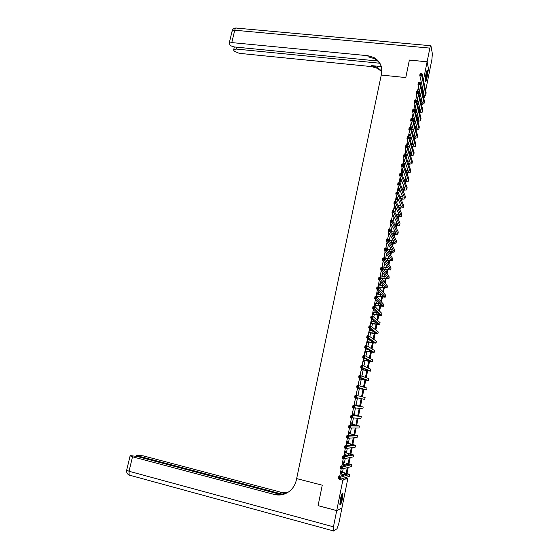 <?xml version="1.0" encoding="UTF-8"?>
<svg xmlns="http://www.w3.org/2000/svg" width="559" height="559" viewBox="0 0 559 559"><rect width="100%" height="100%" fill="white"/><g stroke="black" fill="none" stroke-linecap="round" stroke-linejoin="round"><path stroke-width="0.84" d="M340.34 499.473C341.465 494.596 342.339 492.521 342.967 493.248L342.513 498.481C341.402 503.345 340.529 505.427 339.886 504.714L340.34 499.473M425.972 73.83C426.552 71.14 427.027 70.085 427.39 70.672C427.712 72.139 427.551 74.696 426.887 78.344C426.307 81.041 425.839 82.096 425.469 81.516C425.14 80.056 425.308 77.498 425.972 73.83M409.377 60.086L405.778 77.568L409.363 60.086L427.111 61.797L429.235 72.754L425.658 90.593M424.602 95.862L424.162 98.049L423.715 96.057M423.687 97.993L424.162 98.049M346.077 478.078L347.838 478.525L341.947 507.9L336.721 510.584L342.835 480.216L344.903 479.517L345.28 477.652M418.922 93.458L419.278 91.662L418.293 87.442L417.475 91.501M416.686 95.386L415.651 100.494M414.876 104.33L413.828 109.522M413.066 113.302L411.997 118.578M411.249 122.309L410.166 127.662M409.419 131.344L408.322 136.787M407.588 140.407L406.47 145.934M405.75 149.505L404.618 155.116M403.905 158.63L402.753 164.332M402.054 167.791L400.887 173.576M400.195 176.979L399.007 182.856M398.329 186.203L397.128 192.163M396.464 195.454L395.241 201.506M394.584 204.741L393.34 210.883M392.704 214.062L391.44 220.295M390.811 223.411L389.532 229.735M388.917 232.796L387.618 239.21M387.01 242.208L385.696 248.713M385.102 251.655L383.767 258.258M383.188 261.137L381.832 267.831M381.266 270.654L379.889 277.439M379.33 280.206L377.94 287.081M377.395 289.786L375.983 296.759M375.452 299.4L374.02 306.472M373.503 309.05L372.056 316.219M371.546 318.735L370.079 326.002M369.583 328.454L368.095 335.819M367.612 338.209L366.103 345.665M365.628 347.991L364.105 355.552M363.643 357.816L362.099 365.474M361.652 367.675L360.087 375.431M359.654 377.563L358.067 385.424M357.648 387.492L356.041 395.458M355.629 397.47L354.015 405.457M353.595 407.539L351.988 415.484M351.555 417.65L349.955 425.546M349.501 427.796L347.915 435.65M347.446 437.976L345.867 445.789M345.378 448.199L343.806 455.962M343.303 458.457L341.745 466.171M341.221 468.756L339.676 476.422M341.78 475.772L342.108 474.144M342.534 472.034L343.198 468.735M343.82 465.661L344.058 464.487M344.477 462.405L345.266 458.499M345.853 455.585L346 454.865M346.412 452.811L347.321 448.304M348.341 443.252L349.375 438.144M350.262 433.721L351.415 428.026M352.184 424.225L353.449 417.936M354.092 414.757L355.475 407.888M355.992 405.324L357.501 397.875M357.9 395.877L359.402 388.421M359.912 385.906L361.289 379.079M361.918 375.969L363.168 369.765M363.916 366.068L365.041 360.485M365.907 356.202L366.907 351.234M367.892 346.377L368.772 342.01M369.164 340.04L369.303 339.369M369.862 336.581L370.624 332.822M371.022 330.837L371.246 329.74M371.833 326.819L372.469 323.668M372.874 321.663L373.181 320.146M373.796 317.093L374.313 314.535M374.719 312.523L375.11 310.587M375.753 307.408L376.151 305.438M376.556 303.411L377.032 301.056M377.702 297.751L377.975 296.368M378.387 294.327L378.946 291.56M379.645 288.13L379.799 287.333M380.218 285.279L380.861 282.099M382.035 276.258L382.761 272.666M383.851 267.265L384.655 263.275M385.661 258.3L386.549 253.912M387.464 249.37L388.428 244.576M389.26 240.461L390.308 235.276M391.146 231.098L392.173 226.011M393.04 221.706L394.039 216.773M394.934 212.35L395.898 207.571M396.813 203.029L397.708 198.571M398.686 193.735L399.468 189.857M400.558 184.477L401.222 181.165M402.417 175.246L402.969 172.507M404.276 166.051L404.709 163.871M406.12 156.883L406.449 155.269M405.687 152.768L406.91 152.991M407.965 147.751L408.175 146.689M408.636 144.425L408.72 144.005M409.803 138.653L409.901 138.143M410.362 135.858L410.53 135.047M412.088 127.326L412.332 126.117M413.8 118.815L414.121 117.222M415.512 110.34L415.91 108.355M417.217 101.885L417.699 99.516M414.68 109.62L414.526 109.012L414.408 109.585M412.877 118.683L412.815 117.488L412.577 118.648M411.158 127.214L411.096 125.985L410.739 127.732M409.433 135.746L409.37 134.509L408.902 136.857M407.707 144.306L407.644 143.069L407.05 146.011M405.974 152.893L405.911 151.65L405.198 155.192M405.499 155.234L407.714 155.437M404.234 161.502L404.171 160.258L403.339 164.409M403.64 164.451L403.759 163.829M402.487 170.146L402.019 172.458M400.593 177.993L399.832 181.731L400.041 182.248L400.272 181.116M398.735 187.174L398.078 190.437L398.287 190.94L398.518 189.801M396.869 196.398L396.31 199.172L396.527 199.661L396.757 198.522M395.003 205.642L394.542 207.934L394.759 208.402L394.989 207.263M393.131 214.929L392.767 216.731L392.991 217.178L393.222 216.033M391.244 224.243L390.979 225.55L391.209 225.983L391.44 224.83M389.357 233.585L389.197 234.403L389.427 234.815L389.588 234.004M387.464 242.962L387.701 243.361M386.59 248.867L386.465 247.91L386.283 248.811M384.718 258.139L384.662 256.84L384.354 258.356M382.908 267.097L382.852 265.791L382.419 267.936M381.091 276.09L381.042 274.776L380.476 277.543M379.268 285.104L379.219 283.79L378.534 287.193M377.444 294.153L377.395 292.832L376.577 296.871M376.885 296.927L377.011 296.284M375.613 303.237L375.18 305.347M373.768 312.341L373.349 314.444M371.924 321.481L371.504 323.57M370.072 330.648L369.653 332.724M368.15 338.579L367.27 342.926L367.801 341.905M368.213 339.851L368.43 338.775M366.18 348.327L365.404 352.163L365.935 351.129M366.348 349.082L366.466 348.502M364.202 358.109L363.532 361.435L364.07 360.373M362.225 367.927L361.652 370.743L362.197 369.653M360.234 377.772L359.765 380.071L360.317 378.96M358.969 385.626L358.787 384.941L358.661 385.556M358.235 387.66L357.879 389.441L358.431 388.302M356.949 395.618L356.887 394.326L356.635 395.59M356.23 397.596L355.978 398.84L356.537 397.673M355.056 405.016L354.986 403.738L354.623 405.548M354.189 407.672L354.071 408.266L354.504 407.749M353.148 414.45L353.078 413.185L352.603 415.533M351.241 423.911L351.164 422.66L350.577 425.56M349.326 433.4L349.242 432.17L348.55 435.615M347.398 442.931L347.314 441.715L346.51 445.712M346.846 445.67L346.971 445.041M345.469 452.49L345.385 451.288L344.463 455.837M344.805 455.781L345.036 454.628M343.533 462.076L343.093 464.249M341.591 471.698L341.144 473.906M336.721 510.584L318.078 505.636L322.263 485.191L296.647 478.595L381.504 73.851C382.635 66.605 380.099 61.155 373.901 57.5L367.745 55.697L231.782 42.589L229.218 43.141L229.938 44.881C230.909 45.971 232.537 46.676 234.836 46.998L377.653 61.001M339.096 479.266L342.835 480.216M418.293 87.442L418.726 87.49M421.381 87.77L421.87 87.826L422.199 86.212M423.415 80.154L427.111 61.797M405.778 77.568L381.259 75.046L405.778 77.568M422.597 93.143L422.821 92.046L421.87 87.826M346.224 472.97L347.293 467.652M348.159 463.327L349.291 457.688M350.095 453.712L351.29 447.766M352.016 444.139L353.281 437.872M353.938 434.595L355.258 428.019M355.852 425.078L357.236 418.195M357.76 415.596L359.206 408.405M359.654 406.148L361.163 398.651M361.554 396.708L363.064 389.218M363.511 386.996L364.943 379.861M365.453 377.311L366.816 370.533M367.396 367.668L368.688 361.233M369.324 358.06L370.554 351.967M371.253 348.481L372.406 342.737M373.174 338.936L374.257 333.534M375.082 329.419L376.102 324.36M376.99 319.944L377.94 315.213M378.89 310.497L379.778 306.101M380.784 301.077L381.601 297.018M382.67 291.7L383.418 287.969M384.55 282.351L385.235 278.948M386.423 273.03L387.045 269.955M387.471 267.838L387.541 267.461M388.288 263.743L388.847 260.99M389.274 258.859L389.378 258.328M390.154 254.492L390.643 252.06M391.076 249.908L391.209 249.223M392.006 245.268L392.432 243.158M392.865 240.992L393.033 240.153M393.857 236.073L394.214 234.284M394.654 232.097L394.857 231.112M395.695 226.919L395.996 225.438M396.436 223.237L396.666 222.105M397.533 217.786L397.77 216.619M398.211 214.404L398.469 213.119M399.364 208.689L399.531 207.829M399.985 205.607L400.272 204.168M401.187 199.619L401.299 199.074M401.746 196.831L402.068 195.245M403.507 188.083L403.857 186.357M405.261 179.369L405.638 177.489M407.008 170.677L407.413 168.657M408.748 162.019L409.181 159.853M410.481 153.383L410.949 151.077M412.214 144.781L412.703 142.328M413.939 136.207L414.457 133.615M415.658 127.655L416.203 124.923M417.37 119.137L417.95 116.265M419.089 110.598L419.683 107.628M420.843 101.857L421.416 99.027M346.224 477.344L345.853 479.196L347.838 478.525M421.856 100.92L421.626 102.059M420.137 109.48L419.921 110.535M418.411 118.068L418.216 119.039M416.679 126.676L416.504 127.564M414.946 135.32L414.785 136.123M413.199 143.991L413.059 144.711M412.57 147.136L412.5 147.492M411.452 152.691L411.326 153.32M410.844 155.73L410.725 156.324M409.698 161.418L409.593 161.963M409.111 164.353L408.943 165.191M407.944 170.174L407.846 170.635M407.371 173.004L407.155 174.094M406.176 178.957L406.1 179.327M405.624 181.682L405.359 183.017M403.877 190.395L403.563 191.975M402.124 199.13L401.753 200.961M400.363 207.892L399.944 209.974M399.056 214.383L396.806 214.265L396.52 215.669M398.595 216.689L398.127 219.023M396.82 225.508L396.303 228.1M395.045 234.361L394.472 237.212M393.263 243.242L392.635 246.351M391.468 252.151L390.79 255.519M389.672 261.088L388.945 264.721M387.869 270.053L387.087 273.952M386.066 279.053L385.228 283.217M384.25 288.081L383.362 292.511M382.433 297.136L381.483 301.839M380.602 306.227L379.603 311.195M378.771 315.346L377.716 320.587M376.934 324.493L375.823 330.013M375.089 333.674L373.922 339.467M373.237 342.884L372.021 348.956M371.386 352.121L370.107 358.48M369.52 361.394L368.185 368.032M367.647 370.701L366.257 377.618M365.775 380.036L364.328 387.24M363.895 389.399L362.386 396.897M362.001 398.833L360.492 406.337M360.052 408.524L358.592 415.791M358.095 418.251L356.684 425.28M356.132 428.012L354.769 434.804M354.168 437.809L352.855 444.356M352.191 447.64L350.926 453.936M350.207 457.507L348.991 463.558M348.222 467.408L347.055 473.207M419.278 91.662L419.704 91.711M422.338 91.99L422.821 92.046M341.898 478.756L344.903 479.517M419.271 95.219L420.557 95.358M418.852 93.451L420.144 93.591M420.717 96.05L419.439 95.91M422.723 93.709L423.806 93.451M423.079 95.275L424.008 94.373L419.774 75.29L420.13 73.508L422.031 73.697L426.147 92.871L425.811 94.597M421.262 73.767L420.501 73.69L420.361 74.403L421.123 74.48L421.262 73.767L422.031 73.697L421.668 75.479L425.811 94.569L425.699 95.163L423.268 96.113M421.123 74.48L421.668 75.479L419.774 75.29L420.361 74.403M420.501 73.69L420.13 73.508M417.349 103.625L418.74 103.785M416.909 101.85L418.307 102.011M418.908 104.456L417.517 104.302M420.92 102.164L422.087 101.913M421.29 103.75L422.304 102.856L417.964 84.227L418.328 82.439L420.228 82.634L424.449 101.354L424.113 103.087M419.453 82.711L418.698 82.634L418.551 83.347L419.313 83.431L419.453 82.711L420.228 82.634L419.865 84.423L424.106 103.059L424.001 103.639L421.486 104.554M419.313 83.431L419.865 84.423L417.964 84.227L418.551 83.347M418.698 82.634L418.328 82.439M415.414 112.059L416.909 112.233M414.946 110.277L416.448 110.444M417.077 112.89L415.582 112.722M419.096 110.64L420.361 110.403M419.502 112.247L420.599 111.367L416.148 93.192L416.511 91.397L418.418 91.599L422.744 109.864L422.408 111.604M417.643 91.69L416.881 91.606L416.734 92.326L417.496 92.41L417.643 91.69L418.418 91.599L418.055 93.402L422.401 111.569L422.297 112.135L419.69 113.023M417.496 92.41L418.055 93.402L416.148 93.192L416.734 92.326M416.881 91.606L416.511 91.397M413.45 120.513L415.064 120.709M412.954 118.718L414.582 118.913M415.239 121.352L413.625 121.156M417.266 119.137L418.628 118.92M417.692 120.772L418.88 119.905L414.331 102.192L414.694 100.389L416.595 100.599L421.032 118.403L420.696 120.143M415.819 100.697L415.058 100.613L414.911 101.333L415.672 101.417L415.819 100.697L416.595 100.599L416.231 102.402L420.689 120.115L420.592 120.66L417.887 121.513M415.672 101.417L416.231 102.402L414.331 102.192L414.911 101.333M415.058 100.613L414.694 100.389M411.459 128.996L413.206 129.206M410.872 127.096L412.696 127.396M413.387 129.835L411.641 129.625M415.414 127.662L416.895 127.466M415.875 129.318L417.161 128.472L412.5 111.22L412.87 109.41L414.778 109.627L419.313 126.97L418.977 128.717M413.995 109.739L413.234 109.648L413.087 110.375L413.849 110.458L413.995 109.739L414.778 109.627L414.408 111.437L418.971 128.689L418.873 129.22L416.071 130.03M413.849 110.458L414.408 111.437L412.5 111.22L413.087 110.375M413.234 109.648L412.87 109.41M426.657 71.266C427.02 73.341 426.727 76.234 425.769 79.951L425.336 80.838M425.294 79.972L426.384 72.104M425.755 80.524C426.762 76.751 427.132 73.508 426.866 70.797M342.094 493.681L342.178 495.861C341.584 499.998 340.794 502.723 339.802 504.029M339.816 503.191C340.683 501.444 341.311 499.04 341.71 495.987L341.759 494.429M339.865 504.609C340.969 502.66 341.808 499.599 342.374 495.428L342.381 493.199M427.118 61.77L429.242 72.719L431.904 59.436L432.366 53.755L430.933 45.747C430.661 45.3 430.304 46.09 429.871 48.102L427.118 61.77L409.37 60.051M379.568 63.216L236.261 49.059L233.711 49.597L233.816 50.422L234.41 51.267L239.21 53.329L371.56 66.605L377.549 68.38L381.804 71.741M381.839 71.161L377.199 67.353L371.197 65.571L381.308 66.584M381.294 66.521C379.966 63.041 377.625 60.393 374.264 58.59L368.122 56.787L367.745 55.697M336.714 510.626L318.071 505.671L322.263 485.191L296.647 478.595L296.354 479.971C295.299 484.73 292.93 488.552 289.255 491.438C284.692 494.771 279.696 495.77 274.28 494.456L132.511 456.794L129.045 471.265L333.45 526.823L336.714 510.626L341.898 507.928M283.182 494.401L139.135 456.27L136.752 455.34L137.13 455.131L143.495 455.92L281.366 492.339L287.13 492.835M286.823 493.003L280.702 492.542L285.251 493.744M333.45 526.823L333.388 531.015L337.028 528.737L338.796 523.601L341.94 507.935M281.429 494.701L137.032 456.437L130.506 455.634L130.114 455.858L132.511 456.794M284.14 494.156L274.28 494.456M409.447 137.5L411.333 137.731M409.146 135.627L410.788 135.914M411.515 138.346L409.635 138.108M413.548 136.207L415.148 136.04M414.037 137.891L415.435 137.06L410.669 120.276L411.04 118.466L412.947 118.69L417.594 135.564L417.252 137.311M412.165 118.808L411.396 118.718L411.249 119.444L412.018 119.535L412.165 118.808L412.947 118.69L412.577 120.506L417.245 137.283L417.154 137.8L414.233 138.569M412.018 119.535L412.577 120.506L410.669 120.276L411.249 119.444M411.396 118.718L411.04 118.466M407.19 146.025L409.44 146.283M407.42 144.187L408.86 144.453M409.621 146.877L407.602 146.619M411.669 144.774L413.394 144.634M412.193 146.486L413.709 145.682L408.832 129.367L409.195 127.55L411.11 127.78L415.861 144.187L415.526 145.941M410.32 127.906L409.558 127.815L409.412 128.542L410.173 128.633L410.32 127.906L411.11 127.78L410.739 129.604L415.519 145.913L415.428 146.409L412.388 147.136M410.173 128.633L410.739 129.604L408.832 129.367L409.412 128.542M409.558 127.815L409.195 127.55M405.303 154.654L407.525 154.857M409.768 153.362L411.634 153.257M410.327 155.109L411.969 154.333L406.987 138.492L407.357 136.662L409.265 136.899L414.128 152.838L413.793 154.591M408.475 137.039L407.714 136.941L407.567 137.675L408.329 137.773L408.475 137.039L409.265 136.899L408.902 138.73L413.786 154.57L413.695 155.053L410.53 155.723M408.329 137.773L408.902 138.73L406.987 138.492L407.567 137.675M405.534 154.598L405.729 155.171M407.714 136.941L407.357 136.662M403.563 163.27L405.596 163.459M403.947 161.383L404.947 161.6M405.792 164.018L403.437 163.906M407.846 161.977L409.866 161.914M408.447 163.745L410.229 163.011L405.135 147.646L405.506 145.808L407.42 146.053L412.388 161.516L411.962 163.717L408.65 164.339M406.624 146.199L405.862 146.102L405.708 146.842L406.477 146.94L406.624 146.199L407.42 146.053L407.05 147.89L412.046 163.249L412.388 161.516M406.477 146.94L407.05 147.89L405.135 147.646L405.708 146.842M403.794 163.221L403.989 163.78M405.862 146.102L405.506 145.808M401.816 171.92L403.64 172.088M402.201 170.027L402.948 170.209M403.843 172.626L401.69 172.535M405.904 170.614L408.091 170.593M406.554 172.41L408.482 171.718L403.277 156.827L403.647 154.99L405.561 155.241L410.648 170.215L410.306 171.99M404.765 155.402L404.003 155.297L403.85 156.038L404.618 156.136L404.765 155.402L405.561 155.241L405.191 157.079L410.299 171.962L410.222 172.417L406.756 172.983M404.618 156.136L405.191 157.079L403.277 156.827L403.85 156.038M402.047 171.865L402.249 172.41M404.003 155.297L403.647 154.99M400.062 180.599L401.662 180.732M400.447 178.691L400.922 178.845M401.865 181.256L399.944 181.193M403.94 179.264L406.302 179.299M404.632 181.102L406.728 180.452L401.411 166.044L401.781 164.199L403.703 164.458L408.895 178.957L408.552 180.725M402.906 164.625L402.138 164.521L401.984 165.261L402.753 165.366L402.906 164.625L403.703 164.458L403.332 166.309L408.545 180.704L408.468 181.137L404.842 181.64M402.753 165.366L403.332 166.309L401.411 166.044L401.984 165.261M400.293 180.543L400.496 181.067M402.138 164.521L401.781 164.199M398.308 189.298L399.657 189.41M401.942 187.943L404.506 188.034M399.867 189.913L398.19 189.878M402.697 189.808L404.968 189.215L399.538 175.295L399.916 173.444L401.837 173.709L407.141 187.719L406.798 189.494M401.034 173.884L400.265 173.779L400.111 174.52L400.88 174.625L401.034 173.884L401.837 173.709L401.46 175.561L406.784 189.473L406.714 189.892L402.899 190.326M400.88 174.625L401.46 175.561L399.538 175.295L400.111 174.52M398.532 189.249L398.742 189.753M400.265 173.779L399.916 173.444M396.541 198.033L397.617 198.103M399.923 196.642L402.704 196.796M397.833 198.592L396.429 198.592M400.726 198.543L403.207 198.005L397.659 184.575L398.036 182.716L399.958 182.989L405.38 196.509L405.03 198.291M399.154 183.177L398.385 183.066L398.232 183.813L399 183.925L399.154 183.177L399.958 182.989L399.587 184.847L404.954 198.669C404.43 199.13 403.088 199.249 400.936 199.032M399 183.925L399.587 184.847L397.659 184.575L398.232 183.813M396.771 197.977L396.988 198.466M398.385 183.066L398.036 182.716M394.773 206.795L395.548 206.823M397.861 205.363L400.894 205.586M395.765 207.291L394.661 207.333M398.735 207.291L401.432 206.823L395.779 193.889L396.156 192.023L398.078 192.303L403.612 205.328L403.193 207.48C402.634 207.934 401.222 208.025 398.944 207.766M397.267 192.499L396.499 192.394L396.345 193.134L397.121 193.246L397.267 192.499L398.078 192.303L397.701 194.169L403.256 207.096L403.612 205.328M397.121 193.246L397.701 194.169L395.779 193.889L396.345 193.134M395.003 206.739L395.22 207.207M396.499 192.394L396.156 192.023M392.998 215.578L393.445 215.564M395.772 214.104L396.806 214.265M393.669 216.019L392.893 216.109M396.708 216.06L399.657 215.676L393.885 203.238L394.263 201.366L396.191 201.652L401.837 214.181L401.488 215.97M395.381 201.862L394.605 201.743L394.458 202.491L395.227 202.61L395.381 201.862L396.191 201.652L395.814 203.525L401.418 216.319C400.831 216.766 399.329 216.829 396.925 216.515M395.227 202.61L395.814 203.525L393.885 203.238L394.458 202.491M393.229 215.529L393.445 215.984M394.605 201.743L394.263 201.366M394.647 224.851L397.875 224.55L391.992 212.616L392.369 210.736L394.298 211.029L400.055 223.055L399.706 224.858M393.634 222.866L397.232 223.244M393.48 211.246L392.711 211.134L392.558 211.882L393.326 212.001L393.48 211.246L394.298 211.029L393.92 212.909L399.643 225.186C399.014 225.619 397.435 225.654 394.892 225.291L394.864 225.284M391.545 224.809L391.111 224.907M393.326 212.001L393.92 212.909L391.992 212.616L392.558 211.882M392.711 211.134L392.369 210.736M392.544 233.655L396.086 233.459L390.084 222.028L390.468 220.141L392.397 220.442L398.274 231.964L397.924 233.774M391.454 231.657L395.381 232.118M391.579 220.672L390.804 220.553L390.65 221.308L391.426 221.427L391.579 220.672L392.397 220.442L392.02 222.328L397.861 234.081C397.239 234.494 395.653 234.507 393.117 234.13L392.767 234.074M391.426 221.427L392.02 222.328L390.084 222.028L390.65 221.308M390.804 220.553L390.468 220.141M390.392 242.487L394.291 242.396L388.177 231.468L388.554 229.581L390.489 229.889L396.478 240.908L396.072 243.011C395.451 243.389 393.871 243.382 391.328 242.997L390.622 242.886M389.211 240.454L393.515 241.013M389.665 230.126L388.889 230.001L388.743 230.762L389.511 230.881L389.665 230.126L390.489 229.889L390.105 231.782L396.121 242.697L396.478 240.908M389.511 230.881L390.105 231.782L388.177 231.468L388.743 230.762M388.889 230.001L388.554 229.581M388.184 251.333L392.488 251.368L386.255 240.95L386.639 239.049L388.575 239.364L394.682 249.873L394.333 251.683M386.905 249.272L391.635 249.943M387.75 239.615L386.975 239.49L386.821 240.251L387.597 240.377L387.75 239.615L388.575 239.364L388.191 241.264L394.277 251.969C393.662 252.319 392.083 252.291 389.539 251.899L388.421 251.711M387.597 240.377L388.191 241.264L386.255 240.95L386.821 240.251M386.975 239.49L386.639 239.049M385.92 260.194L390.685 260.361L384.333 250.46L384.718 248.552L386.653 248.874L392.879 258.873L392.53 260.69M384.424 258.006L389.742 258.887M385.822 249.139L385.046 249.007L384.892 249.768L385.668 249.901L385.822 249.139L386.653 248.874L386.269 250.781L392.516 260.676L386.157 260.557M385.668 249.901L386.269 250.781L384.333 250.46L384.892 249.768M385.046 249.007L384.718 248.552M383.572 269.075L388.875 269.389L382.405 260.005L382.789 258.09L384.732 258.419L391.069 267.901L390.671 269.969L383.816 269.417M382.615 266.964L387.82 267.866M383.893 258.691L383.118 258.558L382.964 259.327L383.74 259.46L383.893 258.691L384.732 258.419L384.34 260.333L390.706 269.704L391.069 267.901M383.74 259.46L384.34 260.333L382.405 260.005L382.964 259.327M383.118 258.558L382.789 258.09M381.126 277.963L387.052 278.445L380.462 269.585L380.854 267.663L382.796 267.999L389.253 276.957L388.903 278.787M380.805 275.95L385.878 276.866M381.958 268.285L381.182 268.145L381.021 268.914L381.804 269.054L381.958 268.285L382.796 267.999L382.405 269.92L388.889 278.773L381.378 278.284M381.804 269.054L382.405 269.92L380.462 269.585L381.021 268.914M381.182 268.145L380.854 267.663M378.583 286.942L385.228 287.536L378.52 279.193L378.911 277.271L380.854 277.613L387.436 286.04L387.08 287.878M378.981 284.964L383.907 285.894M380.008 277.907L379.233 277.767L379.079 278.543L379.854 278.675L380.008 277.907L380.854 277.613L380.462 279.535L387.066 287.864L378.841 287.249M379.854 278.675L380.462 279.535L378.52 279.193L379.079 278.543M379.233 277.767L378.911 277.271M376.752 295.997L383.397 296.647L376.57 288.842L376.962 286.907L378.904 287.256L385.605 295.159L385.214 297.192L376.682 296.347M377.15 294.013L381.902 294.935M378.059 287.564L377.283 287.424L377.122 288.199L377.905 288.339L378.059 287.564L378.904 287.256L378.513 289.192L385.242 296.99L385.605 295.159M377.905 288.339L378.513 289.192L376.57 288.842L377.122 288.199M377.283 287.424L376.962 286.907M374.914 305.081L381.559 305.801L374.614 298.52L375.005 296.577L376.948 296.941L383.747 304.501L383.383 306.332L374.851 305.417M375.32 303.09L379.847 304.005M376.102 297.255L375.32 297.115L375.166 297.891L375.941 298.031L376.102 297.255L376.948 296.941L376.556 298.876L383.404 306.143L383.774 304.313M375.941 298.031L376.556 298.876L374.614 298.52L375.166 297.891M375.32 297.115L375.005 296.577M373.077 314.193L379.722 314.976L372.643 308.233L373.042 306.29L374.991 306.653L381.93 313.487L381.573 315.339M373.482 312.195L377.73 313.082M374.139 306.982L373.356 306.835L373.195 307.618L373.978 307.764L374.139 306.982L374.991 306.653L374.593 308.603L381.545 315.5L373.014 314.507M373.978 307.764L374.593 308.603L372.643 308.233L373.195 307.618M373.356 306.835L373.042 306.29M371.225 323.34L377.87 324.185L370.673 317.98L371.071 316.031L373.021 316.401L380.085 322.697L379.729 324.555M371.63 321.334L375.536 322.18M372.161 316.743L371.379 316.597L371.225 317.379L372.008 317.526L372.161 316.743L373.021 316.401L372.622 318.357L379.701 324.695L371.169 323.633M372.008 317.526L372.622 318.357L370.673 317.98L371.225 317.379M371.379 316.597L371.071 316.031M369.373 332.514L376.018 333.43L368.695 327.77L369.087 325.806L371.043 326.19L378.233 331.941L377.877 333.8M369.779 330.502L373.223 331.27L372.874 333.115M370.184 326.54L369.401 326.386L369.24 327.176L370.023 327.322L370.184 326.54L371.043 326.19L370.645 328.147L377.849 333.926L369.317 332.787M370.023 327.322L370.645 328.147L368.695 327.77L369.24 327.176M369.401 326.386L369.087 325.806M367.515 341.724L374.153 342.702L366.704 337.587L367.102 335.617L369.059 336.008L376.375 341.214L376.018 343.079M367.92 339.704L370.743 340.361M368.199 336.371L367.417 336.218L367.256 337L368.039 337.161L368.199 336.371L369.059 336.008L368.661 337.978L375.99 343.184L367.466 341.975M368.039 337.161L368.661 337.978L366.704 337.587L367.256 337M367.417 336.218L367.102 335.617M365.649 350.961L372.287 352.002L364.713 347.439L365.111 345.469L367.074 345.86L374.509 350.514L374.153 352.387L365.6 351.192M366.299 349.075L367.997 349.417M366.201 346.238L365.418 346.077L365.258 346.866L366.04 347.027L366.201 346.238L367.074 345.86L366.669 347.838L374.139 352.38L374.509 350.514M366.04 347.027L366.669 347.838L364.713 347.439L365.258 346.866M365.418 346.077L365.111 345.469M363.776 360.227L370.414 361.338L362.714 357.334L363.112 355.349L365.076 355.755L372.643 359.849L372.28 361.729M364.189 358.193L364.782 358.41M364.202 356.139L363.42 355.978L363.259 356.768L364.042 356.935L364.202 356.139L365.076 355.755L364.671 357.739L372.266 361.799L363.734 360.436M364.042 356.935L364.671 357.739L362.714 357.334L363.259 356.768M363.42 355.978L363.112 355.349M361.897 369.527L368.535 370.701L360.702 367.256L361.107 365.265L363.07 365.677L370.764 369.219L370.4 371.099M362.197 366.075L361.407 365.914L361.247 366.711L362.036 366.872L362.197 366.075L363.07 365.677L362.665 367.668L370.386 371.155L361.862 369.716M362.036 366.872L362.665 367.668L360.702 367.256L361.247 366.711M361.407 365.914L361.107 365.265M360.017 378.855L366.648 380.099L358.689 377.213L359.095 375.222L368.877 378.618L368.514 380.504M360.178 376.053L359.395 375.886L359.227 376.682L360.017 376.85L360.178 376.053L361.058 375.641L360.653 377.639L368.507 380.539L359.982 379.023M360.017 376.85L360.653 377.639L358.689 377.213L359.227 376.682M359.395 375.886L359.095 375.222M358.123 388.219L364.761 389.546L356.67 387.212L357.075 385.214L366.99 388.051L366.62 389.944M358.158 386.059L357.369 385.892L357.208 386.688L357.991 386.863L358.158 386.059L359.039 385.64L358.633 387.646L366.62 389.958L358.095 388.365M357.991 386.863L358.633 387.646L356.67 387.212L357.208 386.688M357.369 385.892L357.075 385.214M356.558 397.673L356.202 397.735M356.67 395.423L365.104 397.512L364.727 399.406L354.637 397.246L355.042 395.234L357.012 395.674L356.607 397.687L355.964 396.911L356.125 396.107L355.335 395.933L355.175 396.736L355.964 396.911M356.125 396.107L357.012 395.674M355.335 395.933L355.042 395.234M354.637 397.246L355.175 396.736M354.937 405.107L361.331 406.589L353.008 405.296L363.203 406.994L354.741 404.968M354.769 404.821L355.251 405.156M354.092 406.19L354.979 405.743L354.574 407.763L352.603 407.315L353.008 405.296L353.134 406.819L353.924 406.994L354.092 406.19L353.302 406.009M353.924 406.994L354.574 407.763L362.812 408.909L363.203 407.008M352.603 407.315L353.134 406.819M353.029 414.554L359.416 416.106L350.968 415.4L361.303 416.497L352.827 414.415M352.862 414.247L353.351 414.589M352.044 416.308L352.939 415.847L352.526 417.873L350.556 417.419L350.968 415.4L351.087 416.937L351.884 417.119L352.044 416.308L351.255 416.127M351.884 417.119L352.526 417.873L360.897 418.439L361.296 416.532L360.897 418.439M350.556 417.419L351.087 416.937M351.115 424.043L357.501 425.658L348.914 425.532L350.891 425.993L359.388 426.042L350.912 423.904M350.954 423.708L351.436 424.05M349.99 426.461L350.891 425.993L350.479 428.026L348.502 427.565L348.914 425.532L349.04 427.09L349.829 427.279L349.99 426.461L349.2 426.279M349.829 427.279L350.479 428.026L358.983 428.012L359.381 426.091L358.983 428.012M348.502 427.565L349.04 427.09M348.571 435.503L349.284 435.573M349.193 433.553L355.573 435.244L346.859 435.706L348.837 436.174L357.446 435.685L348.991 433.414M349.04 433.197L349.522 433.546M347.936 436.656L348.837 436.174L348.425 438.214L346.447 437.739L346.859 435.706L346.978 437.285L347.768 437.473L347.936 436.656L347.139 436.467M347.768 437.473L348.425 438.214L357.054 437.606L357.453 435.685L357.054 437.606M346.447 437.739L346.978 437.285M346.915 445.027L348.683 445.453M347.265 443.105L353.644 444.866L344.791 445.914L346.769 446.389L355.51 445.313L347.062 442.959M347.111 442.721L347.6 443.07M345.867 446.886L346.769 446.389L346.356 448.437L344.379 447.962L344.791 445.914L344.91 447.514L345.7 447.703L345.867 446.886L345.071 446.69M345.7 447.703L346.356 448.437L355.126 447.242L355.524 445.313L355.126 447.242M344.379 447.962L344.91 447.514M344.707 454.642L347.628 455.264M345.329 452.685L351.702 454.516L342.723 456.158L344.7 456.647L353.574 454.97L345.127 452.538M345.183 452.28L345.665 452.629M343.792 457.15L344.7 456.647L344.288 458.701L342.304 458.212L342.723 456.158L342.828 457.779L343.624 457.975L343.792 457.15L342.995 456.955M343.624 457.975L344.288 458.701L353.19 456.906L353.588 454.97M342.304 458.212L342.828 457.779M342.758 464.263L346.314 465.046L346.699 463.118L349.787 464.11L340.641 466.444L342.625 466.933L351.632 464.662L346.699 463.118M343.247 461.867L343.729 462.223M341.71 467.457L342.625 466.933L342.206 469.001L340.221 468.505L340.641 466.444L340.745 468.086L341.542 468.281L341.71 467.457L340.913 467.261M341.542 468.281L342.206 469.001L351.248 466.604L351.646 464.662L351.248 466.604M340.221 468.505L340.745 468.086M340.808 473.913L344.833 474.836M341.437 471.943L347.81 473.92L338.551 476.764L340.536 477.267L349.689 474.388L341.242 471.796M341.304 471.489L341.787 471.845M339.62 477.798L340.536 477.267L340.117 479.336L338.132 478.832L338.551 476.764L338.656 478.427L339.453 478.63L339.62 477.798L338.824 477.596M339.453 478.63L340.117 479.336L349.298 476.338L349.703 474.388L349.298 476.338M338.132 478.832L338.656 478.427M426.147 92.871L425.811 94.569M424.449 101.354L424.106 103.059M422.744 109.864L422.401 111.569M421.032 118.403L420.689 120.115M419.313 126.97L418.971 128.689M371.197 65.571L371.56 66.605M429.871 48.102L234.745 30.228L231.782 42.589M236.709 47.187L236.261 49.059M232.076 31.22L234.745 30.228C235.255 28.362 235.877 27.664 236.611 28.111L430.619 45.719M280.702 492.542L281.366 492.339M139.135 456.27L138.974 456.955M129.856 475.381L129.164 475.073L129.045 471.265L126.69 470.112M129.227 475.143L128.724 474.85M417.594 135.564L417.245 137.283M415.861 144.187L415.519 145.913M414.128 152.838L413.786 154.57M410.648 170.215L410.299 171.962M408.895 178.957L408.545 180.704M407.141 187.719L406.784 189.473M400.342 196.698L400.216 197.334M405.38 196.509L405.023 198.27M398.574 205.467L398.371 206.488M401.837 214.181L401.481 215.956M395.031 223.083L394.675 224.858M400.055 223.055L399.699 224.837M393.243 231.936L392.886 233.711M398.274 231.964L397.91 233.753M391.461 240.824L391.097 242.599M389.665 249.733L389.302 251.515M394.682 249.873L394.326 251.669M387.862 258.67L387.499 260.466M392.879 258.873L392.516 260.676M386.059 267.642L385.696 269.438M384.243 276.642L383.879 278.445M389.253 276.957L388.889 278.773M382.426 285.67L382.063 287.48M387.436 286.04L387.066 287.864M380.602 294.733L380.239 296.549M378.771 303.823L378.408 305.647M376.934 312.942L376.57 314.773M381.93 313.487L381.566 315.332M375.096 322.096L374.726 323.927M380.085 322.697L379.715 324.541M378.233 331.941L377.863 333.793M371.337 340.766L371.015 342.332M376.375 341.214L376.004 343.072M369.422 350.276L369.157 351.583M367.501 359.821L367.284 360.862M372.643 359.849L372.266 361.722M365.572 369.401L365.411 370.177M370.764 369.219L370.386 371.099M363.636 379.009L363.532 379.519M368.877 378.618L368.5 380.504M366.99 388.051L366.613 389.937M363.189 407.008L362.812 408.909M356.328 415.309L356.216 415.84M354.413 424.805L354.252 425.609M352.491 434.336L352.275 435.419M350.57 443.895L350.297 445.257M348.634 453.489L348.306 455.138M353.574 454.97L353.19 456.906M344.756 472.774L344.365 474.71M424.015 94.394L423.939 94.771M422.311 102.877L422.234 103.247M420.599 111.388L420.529 111.744M377.199 67.353L377.549 68.38M374.264 58.59L373.901 57.5M234.347 46.942L233.711 49.597M235.926 28.02C234.025 28.062 232.775 28.991 232.174 30.822L229.218 43.141M136.752 455.34L136.522 456.305M130.114 455.858L126.648 470.266C126.383 472.467 127.221 474.067 129.164 475.073L333.094 530.805M365.104 397.512L364.727 399.406"/></g></svg>
